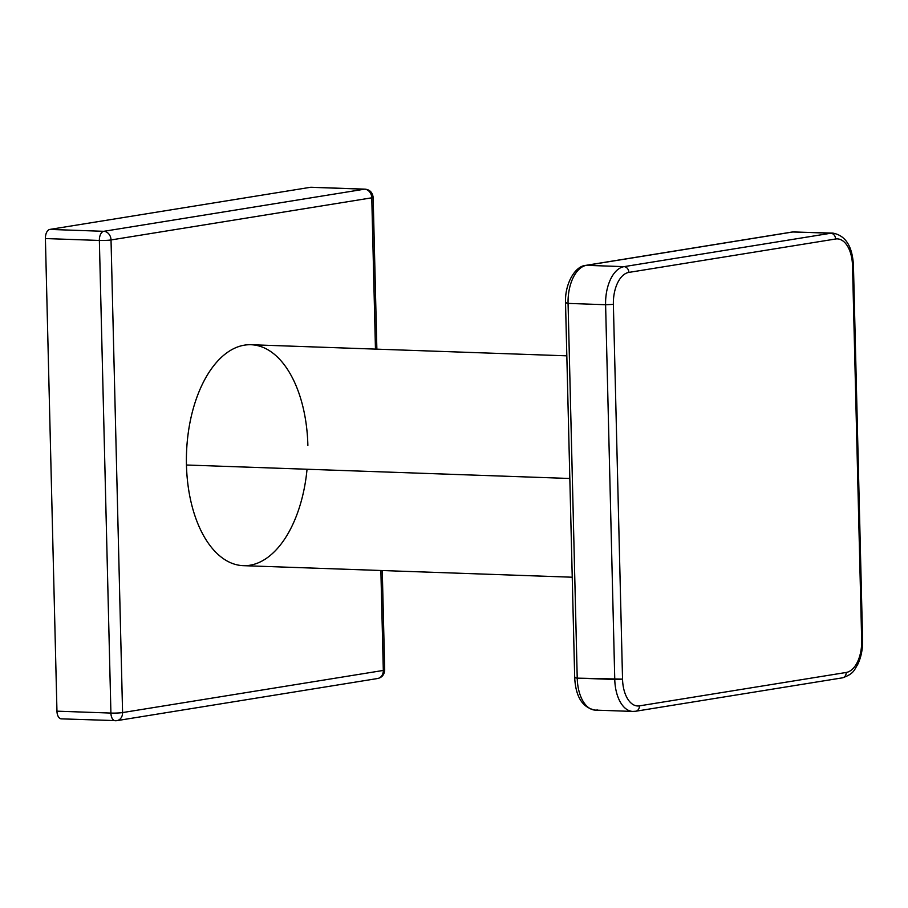 <?xml version="1.0" encoding="UTF-8"?>
<svg xmlns="http://www.w3.org/2000/svg" width="908" height="908" viewBox="0 0 908 908"><rect width="100%" height="100%" fill="white"/><g stroke="black" fill="none" stroke-linecap="round" stroke-linejoin="round"><path stroke-width="1.36" d="M311.558 187.32A8.422 4.631 92 0 0 310.559 187.286L49.826 229.418A8.422 4.631 92 0 0 45.4 238.554L56.954 711.168A8.422 4.631 92 0 0 61.789 718.818A8.422 4.631 -88 0 1 61.279 718.852A8.422 4.631 -88 0 1 56.954 711.168L110.912 713.075A8.422 4.631 92 0 0 115.248 720.748A8.422 4.631 92 0 0 115.747 720.714A8.422 7.003 -99.2 0 0 116.882 720.646A8.422 7.003 80.8 0 1 115.747 720.714A8.422 4.631 -88 0 1 115.248 720.748A8.422 4.631 -88 0 1 110.912 713.075A8.422 0.76 -1.4 0 0 122.58 712.576L383.312 670.433L380.872 570.496L383.312 670.433A8.422 7.003 80.8 0 1 377.626 678.503A8.422 7.003 -99.2 0 0 383.312 670.433A8.422 0.76 -1.4 0 0 384.697 669.979A8.422 0.76 178.6 0 1 383.312 670.433L122.58 712.576A8.422 0.76 178.6 0 1 110.912 713.075L99.358 240.45A8.422 4.631 -88 0 1 103.784 231.313L364.517 189.182A8.422 4.631 -88 0 1 365.027 189.148A8.422 4.631 92 0 0 364.517 189.182L310.559 187.286A8.422 4.631 -88 0 1 311.058 187.252L365.027 189.148C369.76 189.647 372.462 192.394 373.154 197.365A8.422 0.76 178.6 0 1 371.769 197.819L111.026 239.95L122.58 712.576A8.422 7.003 80.8 0 1 116.882 720.646A8.422 7.003 -99.2 0 0 122.58 712.576L111.026 239.95A8.422 7.003 -99.2 0 0 103.784 231.313L364.517 189.182L310.559 187.286L49.826 229.418L103.784 231.313A8.422 7.003 80.8 0 1 111.026 239.95A8.422 0.76 178.6 0 1 99.358 240.45L45.4 238.554A8.422 4.631 -88 0 1 49.826 229.418L103.784 231.313A8.422 4.631 92 0 0 99.358 240.45L45.4 238.554L56.954 711.168L110.912 713.075L99.358 240.45A8.422 0.76 -1.4 0 0 111.026 239.95L371.769 197.819A8.422 0.76 -1.4 0 0 373.154 197.365L376.865 349.16M375.458 349.115L371.769 197.819A8.422 7.003 -99.2 0 0 364.517 189.182A8.422 7.003 80.8 0 1 371.769 197.819L375.458 349.115M307.04 469.243A110.526 60.677 -88 0 1 243.287 565.661A110.526 60.677 -88 0 1 186.458 465.01A110.526 60.677 -88 0 1 244.479 345.154A110.526 60.677 -88 0 1 307.88 445.385M376.479 678.582A8.422 7.003 -99.2 0 0 377.614 678.514L116.882 720.646L61.279 718.852M572.233 577.216L243.287 565.661A110.526 60.677 -88 0 1 186.458 465.01L569.827 478.482L186.458 465.01A110.526 60.677 -88 0 1 251.051 344.734L566.83 355.834M566.456 302.739L565.536 303.034L568.067 303.397L577.227 678.14L574.696 677.777L577.227 678.14A35.106 19.272 92 0 0 595.273 710.113A35.106 19.272 92 0 0 597.362 709.977M841.637 677.89A5.618 4.665 -99.2 0 0 842.397 677.845A5.618 4.665 -99.2 0 0 846.199 672.465A29.487 16.196 92 0 0 861.681 640.481L862.6 640.174L861.681 640.481L852.521 265.749A29.487 16.196 92 0 0 835.598 238.997A29.487 16.196 -88 0 1 852.521 265.749L861.681 640.481A29.487 16.196 -88 0 1 846.199 672.465L639.459 705.868A29.487 16.196 -88 0 1 622.536 679.127L613.377 304.384A29.487 16.196 -88 0 1 628.869 272.4L835.598 238.997A5.618 4.665 -99.2 0 0 830.775 233.243A5.618 4.665 80.8 0 1 835.598 238.997L628.869 272.4A5.618 4.665 -99.2 0 0 624.034 266.646A5.618 4.665 80.8 0 1 628.869 272.4A29.487 16.196 92 0 0 613.377 304.384L605.602 304.725A35.106 19.272 -88 0 1 624.034 266.646L830.775 233.243L793.229 231.915L586.5 265.329L624.034 266.646A35.106 19.272 92 0 0 605.602 304.725L568.067 303.397A35.106 19.272 -88 0 1 586.5 265.329A5.618 4.665 -99.2 0 0 585.739 265.374A5.618 4.665 80.8 0 1 586.5 265.329A35.106 19.272 92 0 0 568.067 303.397L565.536 303.034L574.696 677.777L575.615 677.47M852.521 265.749L853.441 265.442L852.521 265.749M830.775 233.243A35.106 19.272 -88 0 1 832.863 233.106A35.106 19.272 92 0 0 830.775 233.243L793.229 231.915A35.106 19.272 -88 0 1 795.317 231.79A35.106 19.272 92 0 0 793.229 231.915L586.5 265.329L624.034 266.646L830.775 233.243M842.397 677.845L635.657 711.248A5.618 4.665 80.8 0 0 639.459 705.868A29.487 16.196 92 0 1 622.536 679.127L613.377 304.384L605.602 304.725L614.761 679.456L605.602 304.725L568.067 303.397L577.227 678.14L622.536 679.127L614.761 679.456A35.106 19.272 -88 0 0 632.819 711.429L595.273 710.113A35.106 19.272 -88 0 1 577.227 678.14L614.761 679.456A35.106 19.272 92 0 0 632.819 711.429A35.106 19.272 92 0 0 634.908 711.293A5.618 4.665 -99.2 0 0 635.657 711.248A5.618 4.665 -99.2 0 0 639.459 705.868L846.199 672.465A5.618 4.665 80.8 0 1 842.397 677.845C854.337 673.804 854.315 669.502 857.572 664.758C861.09 657.517 862.759 649.322 862.6 640.174L853.441 265.442C852.408 246.238 845.541 235.467 832.863 233.106L792.468 231.971A5.618 4.665 80.8 0 1 793.229 231.915A5.618 4.665 -99.2 0 0 792.468 231.971L585.739 265.374C574.968 266.067 564.617 284.045 565.536 303.034M377.614 678.514C381.973 677.55 384.334 674.712 384.697 669.979L382.268 570.542M595.273 710.113C582.595 707.752 575.729 696.969 574.696 677.777M632.819 711.429L635.657 711.248"/></g></svg>
